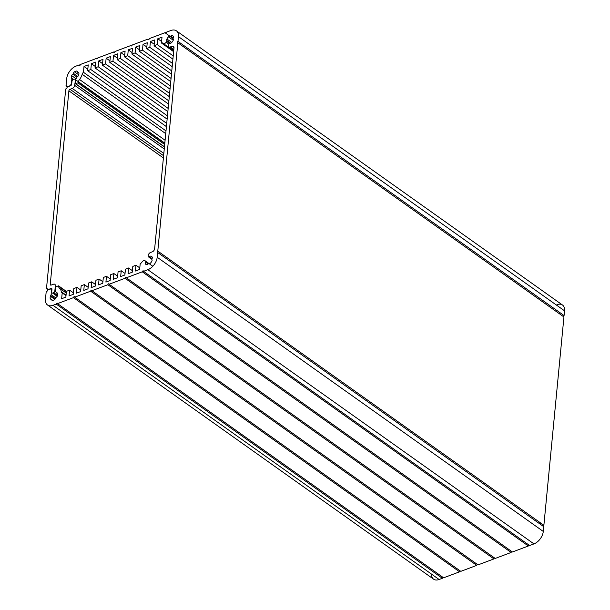 <?xml version="1.0" encoding="UTF-8"?>
<svg xmlns="http://www.w3.org/2000/svg" width="610" height="610" viewBox="0 0 610 610"><rect width="100%" height="100%" fill="white"/><g stroke="black" fill="none" stroke-linecap="round" stroke-linejoin="round"><path stroke-width="0.91" d="M150.235 263.345A4.895 3.05 -54.6 0 0 151.844 261.202A1.761 1.098 -54.6 0 0 151.913 259.646A0.877 0.549 125.4 0 1 151.997 258.792A1.761 1.098 -54.6 0 0 152.225 257.176A4.895 3.05 -54.6 0 0 151.593 256.429A4.895 3.05 -54.6 0 0 150.929 256.124A1.761 1.098 -54.6 0 0 149.488 256.749A0.877 0.549 125.4 0 1 148.619 256.985A2.753 1.716 125.4 0 1 148.444 254.622A2.753 1.716 125.4 0 1 150.517 252.487A2.753 1.716 -54.6 0 0 148.444 254.622A2.753 1.716 -54.6 0 0 148.619 256.985A0.877 0.549 -54.6 0 0 149.488 256.749L152.103 258.602L149.488 256.749A1.761 1.098 125.4 0 1 150.929 256.124L152.096 256.955L150.929 256.124A4.895 3.05 125.4 0 1 152.225 257.176A1.761 1.098 125.4 0 1 151.997 258.792A0.877 0.549 -54.6 0 0 151.913 259.646A1.761 1.098 125.4 0 1 151.844 261.202A4.895 3.05 125.4 0 1 150.235 263.345A1.761 1.098 125.4 0 1 148.809 263.802A1.761 1.098 -54.6 0 0 150.235 263.345M148.024 264.092A0.877 0.549 125.4 0 1 148.809 263.802A0.877 0.549 -54.6 0 0 148.024 264.092A1.761 1.098 125.4 0 1 146.583 264.717A1.761 1.098 -54.6 0 0 148.024 264.092M145.287 263.657A4.895 3.05 -54.6 0 0 145.92 264.412A4.895 3.05 -54.6 0 0 146.583 264.717A4.895 3.05 125.4 0 1 145.287 263.657L146.804 264.74L145.287 263.657A1.761 1.098 125.4 0 1 145.516 262.048A1.761 1.098 -54.6 0 0 145.287 263.657M148.184 263.947L145.516 262.048L148.184 263.947M145.584 261.171A0.877 0.549 125.4 0 1 145.516 262.048A0.877 0.549 -54.6 0 0 145.584 261.171L149.343 263.84L145.584 261.171M149.397 263.833L145.088 260.767L149.397 263.833M141.932 262.14A2.753 1.716 125.4 0 1 145.027 260.729A2.753 1.716 125.4 0 1 145.088 260.767A2.753 1.716 -54.6 0 0 141.932 262.14A2.753 1.716 125.4 0 1 140.201 263.634A2.753 1.716 -54.6 0 0 141.932 262.14M148.672 257.023L151.837 259.265M79.529 79.491A3.492 2.181 -54.6 0 0 78.454 81.992L164.807 143.32L78.446 82.083A0.686 0.427 125.4 0 1 77.859 82.861L164.692 144.524L77.859 82.861A0.686 0.427 -54.6 0 0 78.446 82.083L164.799 143.403L78.454 81.992A3.492 2.181 125.4 0 1 79.529 79.491L165.104 140.262L79.529 79.491A9.577 5.97 -54.6 0 0 82.182 74.306A9.577 5.97 125.4 0 1 79.529 79.491M165.737 133.643L82.182 74.306L165.737 133.643M83.456 72.277A2.753 1.716 -54.6 0 0 82.182 74.306A2.753 1.716 125.4 0 1 83.456 72.277L84.012 66.475L88.229 64.889L87.665 70.699L90.829 69.509L91.386 63.707L95.602 62.121L95.046 67.923L98.21 66.742L98.767 60.931L102.983 59.353L102.427 65.156L105.583 63.974L106.148 58.163L110.357 56.585L109.8 62.388L112.964 61.198L113.521 55.396L117.738 53.81L117.181 59.62L120.338 58.43L120.902 52.628L125.111 51.042L124.554 56.852L127.719 55.662L128.275 49.86L132.492 48.274L131.935 54.076L135.092 52.895L135.656 47.084L139.873 45.506L139.309 51.309L142.473 50.127L143.03 44.316L147.246 42.738L146.69 48.541L149.846 47.351L150.411 41.549L154.627 39.963L154.063 45.773L157.227 44.583L157.784 38.781L162.001 37.195L161.444 43.005L173.629 51.659L161.444 43.005A2.753 1.716 125.4 0 1 163.007 43.257A2.753 1.716 -54.6 0 0 162.809 43.081A2.753 1.716 -54.6 0 0 161.444 43.005L162.001 37.195L157.784 38.781L157.227 44.583L154.063 45.773L154.627 39.963L150.411 41.549L149.846 47.351L146.69 48.541L147.246 42.738L143.03 44.316L142.473 50.127L139.309 51.309L139.873 45.506L135.656 47.084L135.092 52.895L131.935 54.076L132.492 48.274L128.275 49.86L127.719 55.662L124.554 56.852L125.111 51.042L120.902 52.628L120.338 58.43L117.181 59.62L117.738 53.81L113.521 55.396L112.964 61.198L109.8 62.388L110.357 56.585L106.148 58.163L105.583 63.974L102.427 65.156L102.983 59.353L98.767 60.931L98.21 66.742L95.046 67.923L95.602 62.121L91.386 63.707L90.829 69.509L87.665 70.699L88.229 64.889L84.012 66.475L83.456 72.277L166.004 130.898L83.456 72.277M46.177 291.877A1.761 1.098 -54.6 0 0 47.672 289.88L49.608 289.155A2.722 1.7 125.4 0 1 50.965 289.231A2.722 1.7 125.4 0 1 51.476 290.673L51.095 294.577A1.761 1.098 125.4 0 1 50.706 295.621A1.761 1.098 -54.6 0 0 50.401 296.246A4.895 3.05 -54.6 0 0 50.188 298.511A1.761 1.098 -54.6 0 0 50.5 299.052A1.761 1.098 -54.6 0 0 51.156 299.167A0.877 0.549 125.4 0 1 51.644 299.571A1.761 1.098 -54.6 0 0 51.98 300.257A1.761 1.098 -54.6 0 0 52.49 300.387A4.895 3.05 -54.6 0 0 54.549 299.617A1.761 1.098 -54.6 0 0 55.624 298.077A0.877 0.549 125.4 0 1 56.234 297.261A1.761 1.098 -54.6 0 0 57.401 295.804A4.895 3.05 -54.6 0 0 57.622 293.54A1.761 1.098 -54.6 0 0 57.302 292.998A1.761 1.098 -54.6 0 0 56.654 292.884A0.877 0.549 125.4 0 1 56.158 292.48A1.761 1.098 -54.6 0 0 55.83 291.793A1.761 1.098 -54.6 0 0 55.541 291.679A1.098 0.686 125.4 0 1 55.365 291.603A1.098 0.686 125.4 0 1 55.159 291.023L55.495 287.508A0.686 0.427 125.4 0 1 56.082 286.723L58.316 285.884A0.686 0.427 125.4 0 1 58.781 286.273L58.773 286.357A3.492 2.181 -54.6 0 0 59.429 288.202A3.492 2.181 -54.6 0 0 59.437 288.21A9.577 5.97 125.4 0 1 59.452 288.217A9.577 5.97 125.4 0 1 61.244 291.717A2.753 1.716 -54.6 0 0 61.762 292.724A2.753 1.716 -54.6 0 0 62.205 292.907L66.01 295.614L62.205 292.907A2.753 1.716 125.4 0 1 61.244 291.717L66.055 295.133L61.244 291.717A9.577 5.97 -54.6 0 0 59.437 288.21A3.492 2.181 125.4 0 1 58.773 286.357L66.383 291.763L58.781 286.273A0.686 0.427 -54.6 0 0 58.316 285.884L56.082 286.723A0.686 0.427 -54.6 0 0 55.495 287.508L55.159 291.023A1.098 0.686 -54.6 0 0 55.541 291.679L56.036 292.03L55.541 291.679A1.761 1.098 125.4 0 1 56.158 292.48A0.877 0.549 -54.6 0 0 56.654 292.884L57.63 293.578L56.654 292.884A1.761 1.098 125.4 0 1 57.622 293.54A4.895 3.05 125.4 0 1 57.401 295.804A1.761 1.098 125.4 0 1 56.234 297.261A0.877 0.549 -54.6 0 0 55.624 298.077A1.761 1.098 125.4 0 1 54.549 299.617A4.895 3.05 125.4 0 1 52.49 300.387A1.761 1.098 125.4 0 1 51.644 299.571L52.757 300.356L51.644 299.571A0.877 0.549 -54.6 0 0 51.156 299.167A1.761 1.098 125.4 0 1 50.188 298.511L51.118 299.174L50.188 298.511A4.895 3.05 125.4 0 1 50.401 296.246L54.831 299.396L50.401 296.246A1.761 1.098 125.4 0 1 50.706 295.621L55.274 298.869L50.706 295.621A1.761 1.098 -54.6 0 0 51.095 294.577L55.708 297.848L51.095 294.577L51.476 290.673A2.722 1.7 -54.6 0 0 49.608 289.155L47.672 289.88A1.761 1.098 125.4 0 1 46.177 291.877L45.475 299.19A11.01 6.855 -54.6 0 0 53.009 305.313L56.257 304.1A0.824 0.511 125.4 0 1 57.523 303.62L73.452 297.642A0.824 0.511 125.4 0 1 74.717 297.169L90.654 291.183A0.824 0.511 125.4 0 1 91.919 290.711L107.856 284.725A0.824 0.511 125.4 0 1 109.121 284.252L125.058 278.274A0.824 0.511 125.4 0 1 126.323 277.794L142.252 271.816A0.824 0.511 125.4 0 1 143.518 271.336L147.864 269.712A11.01 6.855 -54.6 0 0 157.189 257.252L157.647 252.494A0.824 0.511 125.4 0 1 157.784 251.099L177.838 42.776A0.824 0.511 125.4 0 1 177.975 41.389L178.433 36.623A11.01 6.855 -54.6 0 0 170.899 30.5L166.553 32.132A0.824 0.511 125.4 0 1 165.287 32.604L149.351 38.59A0.824 0.511 125.4 0 1 148.085 39.063L132.156 45.041A0.824 0.511 125.4 0 1 130.891 45.521L114.954 51.499A0.824 0.511 125.4 0 1 113.689 51.972L97.752 57.958A0.824 0.511 125.4 0 1 96.487 58.43L80.55 64.416A0.824 0.511 125.4 0 1 79.285 64.889L76.044 66.109A11.01 6.855 -54.6 0 0 66.719 78.56L66.01 85.88L67.222 86.742L66.01 85.88L66.719 78.56A11.01 6.855 125.4 0 1 76.044 66.109L79.285 64.889A0.824 0.511 -54.6 0 0 80.55 64.416L96.487 58.43A0.824 0.511 -54.6 0 0 97.752 57.958L113.689 51.972A0.824 0.511 -54.6 0 0 114.954 51.499L130.891 45.521A0.824 0.511 -54.6 0 0 132.156 45.041L148.085 39.063A0.824 0.511 -54.6 0 0 149.351 38.59L165.287 32.604A0.824 0.511 -54.6 0 0 166.553 32.132L170.899 30.5A11.01 6.855 125.4 0 1 176.374 30.813A11.01 6.855 125.4 0 1 178.433 36.623L177.975 41.389A0.824 0.511 -54.6 0 0 177.838 42.776L157.784 251.099A0.824 0.511 -54.6 0 0 157.647 252.494L157.189 257.252L543.281 531.44L543.739 526.674L157.647 252.494L543.739 526.674L543.281 531.44L157.189 257.252A11.01 6.855 125.4 0 1 147.864 269.712L143.518 271.336A0.824 0.511 -54.6 0 0 142.252 271.816L126.323 277.794A0.824 0.511 -54.6 0 0 125.058 278.274L109.121 284.252A0.824 0.511 -54.6 0 0 107.856 284.725L91.919 290.711A0.824 0.511 -54.6 0 0 90.654 291.183L74.717 297.169A0.824 0.511 -54.6 0 0 73.452 297.642L57.523 303.62A0.824 0.511 -54.6 0 0 56.257 304.1L53.009 305.313A11.01 6.855 125.4 0 1 47.527 305A11.01 6.855 125.4 0 1 45.475 299.19L46.177 291.877M59.452 288.217L66.261 293.052L59.46 288.225M438.986 574.521A4.895 3.05 125.4 0 1 438.59 574.574A4.895 3.05 -54.6 0 0 438.986 574.521M67.214 86.856A1.761 1.098 -54.6 0 0 66.886 85.926A1.761 1.098 -54.6 0 0 66.01 85.88A1.761 1.098 125.4 0 1 67.214 86.856L69.281 86.216L67.214 86.856M77.409 71.85A1.761 1.098 -54.6 0 0 77.073 71.164A1.761 1.098 -54.6 0 0 76.563 71.034L77.363 71.606L76.563 71.034A4.895 3.05 -54.6 0 0 74.504 71.805A1.761 1.098 -54.6 0 0 73.429 73.345A0.877 0.549 125.4 0 1 72.819 74.161A1.761 1.098 -54.6 0 0 71.652 75.617A4.895 3.05 -54.6 0 0 71.431 77.882A1.761 1.098 -54.6 0 0 71.629 78.316A1.761 1.098 125.4 0 1 71.843 79.14L71.462 83.044A2.722 1.7 125.4 0 1 69.159 86.132A2.722 1.7 -54.6 0 0 71.462 83.044L71.843 79.14L72.788 79.819L71.843 79.14A1.761 1.098 -54.6 0 0 71.629 78.316L73.352 79.544L71.629 78.316A1.761 1.098 125.4 0 1 71.431 77.882L73.619 79.437L71.431 77.882A4.895 3.05 125.4 0 1 71.652 75.617L76.075 78.766L71.652 75.617A1.761 1.098 125.4 0 1 72.819 74.161L76.997 77.127L72.819 74.161A0.877 0.549 -54.6 0 0 73.429 73.345L77.775 76.433L73.429 73.345A1.761 1.098 125.4 0 1 74.504 71.805L78.751 74.824L74.504 71.805A4.895 3.05 125.4 0 1 76.563 71.034A1.761 1.098 125.4 0 1 77.409 71.85A0.877 0.549 -54.6 0 0 77.897 72.254A0.877 0.549 125.4 0 1 77.409 71.85M78.873 72.941L77.897 72.254L78.873 72.941M78.865 72.91A1.761 1.098 -54.6 0 0 78.545 72.369A1.761 1.098 -54.6 0 0 77.897 72.254A1.761 1.098 125.4 0 1 78.865 72.91A4.895 3.05 125.4 0 1 78.644 75.175A4.895 3.05 -54.6 0 0 78.865 72.91M77.478 76.631A1.761 1.098 -54.6 0 0 78.644 75.175A1.761 1.098 125.4 0 1 77.478 76.631A0.877 0.549 -54.6 0 0 76.868 77.447A0.877 0.549 125.4 0 1 77.478 76.631M76.036 78.797A1.761 1.098 -54.6 0 0 76.868 77.447A1.761 1.098 125.4 0 1 76.036 78.797A1.098 0.686 -54.6 0 0 75.495 79.803A1.098 0.686 125.4 0 1 76.036 78.797M75.16 83.318L75.495 79.803L75.16 83.318A0.686 0.427 -54.6 0 0 75.625 83.7A0.686 0.427 125.4 0 1 75.16 83.318M164.471 146.789L75.625 83.7L77.859 82.861L75.625 83.7L164.471 146.789M172.172 35.494A1.761 1.098 -54.6 0 0 170.731 36.12L173.347 37.972L170.731 36.12A0.877 0.549 125.4 0 1 169.954 36.409A1.761 1.098 -54.6 0 0 168.528 36.859A4.895 3.05 -54.6 0 0 166.919 39.009A1.761 1.098 -54.6 0 0 166.843 40.565A0.877 0.549 125.4 0 1 166.736 41.45L166.126 42.273A2.753 1.716 125.4 0 1 163.198 43.432A2.753 1.716 125.4 0 1 163.007 43.257A2.753 1.716 -54.6 0 0 166.126 42.273L168.81 44.179L166.126 42.273L166.736 41.45L169.405 43.34L166.736 41.45A0.877 0.549 -54.6 0 0 166.843 40.565L170.579 43.218L166.843 40.565A1.761 1.098 125.4 0 1 166.919 39.009L171.753 42.448L166.919 39.009A4.895 3.05 125.4 0 1 168.528 36.859L173.232 40.207L168.528 36.859A1.761 1.098 125.4 0 1 169.954 36.409L173.08 38.628L169.954 36.409A0.877 0.549 -54.6 0 0 170.731 36.12A1.761 1.098 125.4 0 1 172.172 35.494L173.339 36.325L172.172 35.494A4.895 3.05 125.4 0 1 173.476 36.547A4.895 3.05 -54.6 0 0 172.836 35.799A4.895 3.05 -54.6 0 0 172.172 35.494M173.24 38.155A1.761 1.098 -54.6 0 0 173.476 36.547A1.761 1.098 125.4 0 1 173.24 38.155A0.877 0.549 -54.6 0 0 173.164 39.017A0.877 0.549 125.4 0 1 173.24 38.155M173.087 40.573A1.761 1.098 -54.6 0 0 173.164 39.017A1.761 1.098 125.4 0 1 173.087 40.573A4.895 3.05 125.4 0 1 171.479 42.715A4.895 3.05 -54.6 0 0 173.087 40.573M559.256 313.204A1.761 1.098 125.4 0 1 559.431 313.761A1.761 1.098 -54.6 0 0 559.256 313.204M170.053 43.173A1.761 1.098 -54.6 0 0 171.479 42.715A1.761 1.098 125.4 0 1 170.053 43.173A0.877 0.549 -54.6 0 0 169.168 43.592A0.877 0.549 125.4 0 1 170.053 43.173M170.312 46.947A2.753 1.716 125.4 0 1 168.939 46.871A2.753 1.716 125.4 0 1 169.168 43.592A2.753 1.716 -54.6 0 0 168.505 46.268A2.753 1.716 -54.6 0 0 170.312 46.947L172.119 46.268A2.753 1.716 125.4 0 1 174.002 47.801L154.658 248.689A2.753 1.716 125.4 0 1 152.332 251.8L150.517 252.487L152.332 251.8A2.753 1.716 -54.6 0 0 154.658 248.689L174.002 47.801A2.753 1.716 -54.6 0 0 173.492 46.345A2.753 1.716 -54.6 0 0 172.119 46.268L170.312 46.947L173.842 49.456L170.312 46.947M140.201 263.634L139.637 269.437L135.428 271.023L135.984 265.213L132.82 266.402L132.263 272.205L128.047 273.791L128.603 267.981L125.447 269.17L124.882 274.98L120.666 276.559L121.23 270.756L118.066 271.938L117.509 277.748L113.292 279.327L113.849 273.524L110.692 274.713L110.128 280.516L105.911 282.102L106.475 276.292L103.311 277.481L102.754 283.284L98.538 284.87L99.094 279.06L95.938 280.249L95.373 286.052L91.157 287.638L91.721 281.828L88.557 283.017L88 288.827L83.783 290.406L84.34 284.603L81.176 285.785L80.619 291.595L76.403 293.174L76.967 287.371L73.802 288.56L73.246 294.363L69.029 295.949L69.586 290.139L66.421 291.328L65.865 297.131L61.648 298.717L62.205 292.907L61.648 298.717L65.865 297.131L66.421 291.328L69.586 290.139L69.029 295.949L73.246 294.363L73.802 288.56L76.967 287.371L76.403 293.174L80.619 291.595L81.176 285.785L84.34 284.603L83.783 290.406L88 288.827L88.557 283.017L91.721 281.828L91.157 287.638L95.373 286.052L95.938 280.249L99.094 279.06L98.538 284.87L102.754 283.284L103.311 277.481L106.475 276.292L105.911 282.102L110.128 280.516L110.692 274.713L113.849 273.524L113.292 279.327L117.509 277.748L118.066 271.938L121.23 270.756L120.666 276.559L124.882 274.98L125.447 269.17L128.603 267.981L128.047 273.791L132.263 272.205L132.82 266.402L135.984 265.213L135.428 271.023L139.637 269.437L140.201 263.634M540.734 523.052A2.753 1.716 125.4 0 1 540.308 524.242A2.753 1.716 -54.6 0 0 540.734 523.052M139.789 267.912L135.984 265.213L139.789 267.912M132.408 270.688L128.603 267.981L132.408 270.688M125.035 273.455L121.23 270.756L125.035 273.455M117.654 276.223L113.849 273.524L117.654 276.223M110.273 278.991L106.475 276.292L110.273 278.991M102.899 281.759L99.094 279.06L102.899 281.759M95.518 284.534L91.721 281.828L95.518 284.534M88.145 287.302L84.34 284.603L88.145 287.302M80.764 290.07L76.967 287.371L80.764 290.07M73.391 292.838L69.586 290.139L73.391 292.838M87.817 69.174L84.012 66.475L87.817 69.174M166.416 126.621L87.665 70.699L166.416 126.621M166.721 123.403L90.829 69.509L166.721 123.403M95.191 66.406L91.386 63.707L95.191 66.406M167.14 119.125L95.046 67.923L167.14 119.125M167.445 115.908L98.21 66.742L167.445 115.908M102.572 63.638L98.767 60.931L102.572 63.638M167.857 111.622L102.427 65.156L167.857 111.622M168.169 108.412L105.583 63.974L168.169 108.412M109.945 60.863L106.148 58.163L109.945 60.863M168.581 104.127L109.8 62.388L168.581 104.127M168.886 100.917L112.964 61.198L168.886 100.917M117.326 58.095L113.521 55.396L117.326 58.095M169.305 96.632L117.181 59.62L169.305 96.632M169.611 93.421L120.338 58.43L169.611 93.421M124.699 55.327L120.902 52.628L124.699 55.327M170.022 89.136L124.554 56.852L170.022 89.136M170.335 85.926L127.719 55.662L170.335 85.926M132.08 52.559L128.275 49.86L132.08 52.559M170.747 81.641L131.935 54.076L170.747 81.641M171.052 78.431L135.092 52.895L171.052 78.431M139.454 49.791L135.656 47.084L139.454 49.791M171.463 74.145L139.309 51.309L171.463 74.145M171.776 70.935L142.473 50.127L171.776 70.935M146.835 47.016L143.03 44.316L146.835 47.016M172.188 66.65L146.69 48.541L172.188 66.65M172.5 63.44L149.846 47.351L172.5 63.44M154.216 44.248L150.411 41.549L154.216 44.248M172.912 59.155L154.063 45.773L172.912 59.155M173.217 55.945L157.227 44.583L173.217 55.945M161.589 41.48L157.784 38.781L161.589 41.48M174.018 47.618L172.119 46.268L174.018 47.618M543.174 526.27A0.824 0.511 125.4 0 1 543.876 525.286L157.784 251.099L543.876 525.286L563.937 316.964L177.838 42.776L563.937 316.964L543.876 525.286A0.824 0.511 -54.6 0 0 543.174 526.27M556.991 304.687A11.01 6.855 125.4 0 1 564.524 310.81L564.067 315.568A0.824 0.511 -54.6 0 0 563.365 316.56A0.824 0.511 125.4 0 1 564.067 315.568L177.975 41.389L564.067 315.568L564.524 310.81L178.433 36.623L564.524 310.81A11.01 6.855 -54.6 0 0 562.473 305L176.374 30.813M165.905 33.039L165.287 32.604L165.905 33.039M148.703 39.497L148.085 39.063L148.703 39.497M131.508 45.956L130.891 45.521L131.508 45.956M114.306 52.414L113.689 51.972L114.306 52.414M97.104 58.873L96.487 58.43L97.104 58.873M79.902 65.323L79.285 64.889L79.902 65.323M47.527 305L433.626 579.187A11.01 6.855 -54.6 0 0 439.101 579.5L53.009 305.313L439.101 579.5L442.349 578.28L56.257 304.1L442.349 578.28A0.824 0.511 125.4 0 1 442.997 577.373A0.824 0.511 -54.6 0 0 442.349 578.28L439.101 579.5A11.01 6.855 125.4 0 1 431.522 574.117M443.615 577.807L57.523 303.62L443.615 577.807L459.551 571.822L73.452 297.642L459.551 571.822A0.824 0.511 125.4 0 1 460.199 570.914A0.824 0.511 -54.6 0 0 459.551 571.822L443.615 577.807M460.817 571.349L74.717 297.169L460.817 571.349L476.753 565.371L90.654 291.183L476.753 565.371A0.824 0.511 125.4 0 1 477.401 564.456A0.824 0.511 -54.6 0 0 476.753 565.371L460.817 571.349M478.019 564.89L91.919 290.711L478.019 564.89L493.947 558.913L107.856 284.725L493.947 558.913A0.824 0.511 125.4 0 1 494.596 557.997A0.824 0.511 -54.6 0 0 493.947 558.913L478.019 564.89M495.213 558.44L109.121 284.252L495.213 558.44L511.149 552.454L125.058 278.274L511.149 552.454A0.824 0.511 125.4 0 1 511.798 551.539A0.824 0.511 -54.6 0 0 511.149 552.454L495.213 558.44M512.415 551.981L126.323 277.794L512.415 551.981L528.351 545.996L142.252 271.816L528.351 545.996A0.824 0.511 125.4 0 1 529 545.088A0.824 0.511 -54.6 0 0 528.351 545.996L512.415 551.981M529.617 545.523L143.518 271.336L529.617 545.523L533.956 543.891L147.864 269.712L533.956 543.891A11.01 6.855 -54.6 0 0 543.281 531.44A11.01 6.855 125.4 0 1 533.956 543.891L529.617 545.523M163.61 155.725L70.051 89.289A1.373 0.854 -54.6 0 0 68.884 90.844L163.396 157.959L68.884 90.844A1.373 0.854 125.4 0 1 70.051 89.289L163.61 155.725M163.831 153.438L72.308 88.442L70.051 89.289L72.308 88.442L163.831 153.438M164.265 148.97L74.641 85.324A2.753 1.716 125.4 0 1 72.308 88.442A2.753 1.716 -54.6 0 0 74.641 85.324L164.265 148.97M75.457 80.2L74.641 85.324L75.457 80.2M74.214 79.216A1.373 0.854 125.4 0 1 74.893 79.254A1.373 0.854 125.4 0 1 75.152 79.986A1.373 0.854 -54.6 0 0 74.214 79.216L73.154 79.613L74.214 79.216M71.988 81.168A1.373 0.854 125.4 0 1 73.154 79.613A1.373 0.854 -54.6 0 0 71.988 81.168L71.698 84.188L71.988 81.168M70.531 85.743A1.373 0.854 -54.6 0 0 71.698 84.188A1.373 0.854 125.4 0 1 70.531 85.743L67.207 86.994L70.531 85.743M65.712 88.991A1.761 1.098 -54.6 0 0 67.207 86.994A1.761 1.098 125.4 0 1 65.712 88.991L46.474 288.766A1.761 1.098 125.4 0 1 47.679 289.742L51.011 288.492A1.373 0.854 125.4 0 1 51.957 289.262L51.667 292.281A1.373 0.854 -54.6 0 0 52.605 293.044L53.657 292.647A1.373 0.854 -54.6 0 0 54.824 291.092L55.342 285.747A2.753 1.716 -54.6 0 0 53.459 284.222L51.202 285.068A1.373 0.854 125.4 0 1 50.256 284.298L68.884 90.844L50.256 284.298A1.373 0.854 -54.6 0 0 50.516 285.022A1.373 0.854 -54.6 0 0 51.202 285.068L53.459 284.222A2.753 1.716 125.4 0 1 54.824 284.298A2.753 1.716 125.4 0 1 55.342 285.747L54.824 291.092A1.373 0.854 125.4 0 1 53.657 292.647L52.605 293.044A1.373 0.854 125.4 0 1 51.919 293.006A1.373 0.854 125.4 0 1 51.667 292.281L51.957 289.262A1.373 0.854 -54.6 0 0 51.697 288.53A1.373 0.854 -54.6 0 0 51.011 288.492L47.679 289.742A1.761 1.098 -54.6 0 0 47.351 288.812A1.761 1.098 -54.6 0 0 46.474 288.766L65.712 88.991M47.687 289.628L46.474 288.766L47.687 289.628M51.957 289.171L51.011 288.492L51.957 289.171M57.188 296.292L52.605 293.044L57.188 296.292M57.523 295.392L53.657 292.647L57.523 295.392M56.494 286.57L55.342 285.747L56.494 286.57M51.286 285.03L50.256 284.298L51.286 285.03M145.027 260.729L152.82 266.257M58.659 285.907L66.414 291.42M50.965 289.231L51.896 289.895M56.326 292.823L57.653 293.768M77.569 72.194L78.896 73.139M75.289 83.677L164.448 147.002M168.939 46.871L173.766 50.294M163.198 43.432L173.705 50.897M173.103 38.483L165.44 33.039M164.822 143.121L74.893 79.254"/></g></svg>
